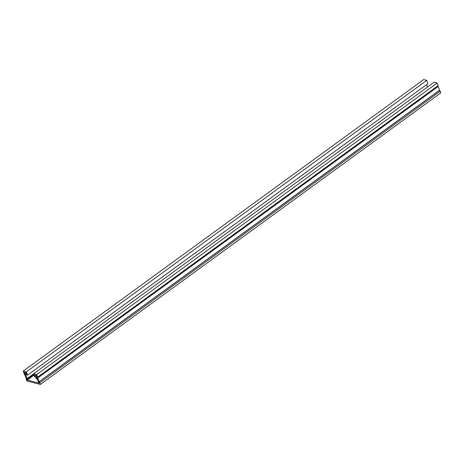 <?xml version="1.0" encoding="UTF-8"?>
<svg xmlns="http://www.w3.org/2000/svg" width="464" height="464" viewBox="0 0 464 464"><rect width="100%" height="100%" fill="white"/><g stroke="black" fill="none" stroke-linecap="round" stroke-linejoin="round"><path stroke-width="0.7" d="M33.605 373.758L36.708 374.552L437.169 83.033L434.06 82.238L33.605 373.758L34.8 377.006L35.618 377.215L34.817 375.051L36.291 375.428L36.865 376.983A1.392 0.673 -126.1 0 0 36.871 377.806L38.239 381.536A1.392 0.673 -126.1 0 0 38.901 382.527L39.127 383.136L27.254 380.091L27.028 379.482A1.392 0.673 -126.1 0 0 27.022 378.659L25.653 374.935A1.392 0.673 -126.1 0 0 24.986 373.943L24.418 372.383L25.891 372.76L26.686 374.929L27.504 375.138L427.959 83.619L426.764 80.371L26.309 371.89L27.504 375.138M24.986 373.943L26.042 373.178M437.169 83.033L438.126 85.631A1.392 0.673 53.9 0 1 438.144 86.437L439.565 90.294A1.392 0.673 53.9 0 1 440.191 91.257L440.8 92.91L40.345 384.43L26.831 380.967L26.228 379.314A1.392 0.673 53.9 0 1 26.216 378.491L24.783 374.651A1.392 0.673 53.9 0 1 24.157 373.694L23.2 371.09L26.309 371.89M27.028 379.482L33.878 374.5M27.254 380.091L34.098 375.109M36.708 374.552L37.665 377.151A1.392 0.673 53.9 0 1 37.688 377.957L39.104 381.814A1.392 0.673 53.9 0 1 39.736 382.777L40.345 384.43M35.618 377.215L36.668 376.449M37.323 379.042A3.474 1.537 159.8 0 1 36.024 378.375A3.474 1.537 159.8 0 1 36.807 376.826M36.981 378.108A3.474 1.537 -20.2 0 0 36.465 378.827M426.764 80.371L423.655 79.57L23.2 371.09M427.448 87.052L426.555 84.639M25.653 374.935L26.471 374.338M27.022 378.659L33.634 373.845M37.665 377.151L438.126 85.631M39.736 382.777L440.191 91.257M39.104 381.814L439.565 90.294M39.057 381.744L439.518 90.225M37.688 378.021L438.144 86.501M37.688 377.957L438.144 86.437"/></g></svg>
